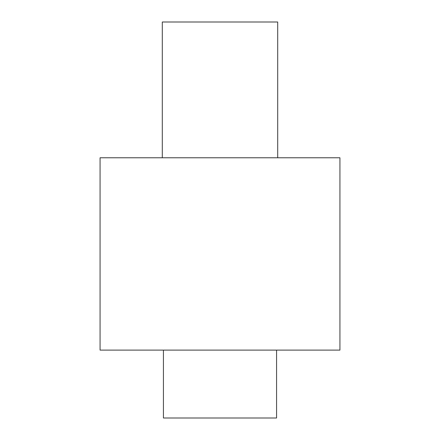 <?xml version="1.0" encoding="UTF-8"?>
<svg xmlns="http://www.w3.org/2000/svg" width="440" height="440" viewBox="0 0 440 440"><rect width="100%" height="100%" fill="white"/><g stroke="black" fill="none" stroke-linecap="round" stroke-linejoin="round"><path stroke-width="0.66" d="M163.427 350.114L163.427 418L276.573 418L276.573 350.114M100.067 350.114L339.933 350.114L339.933 157.773L100.067 157.773L100.067 350.114M277.701 157.773L277.701 22L162.299 22L162.299 157.773"/></g></svg>
